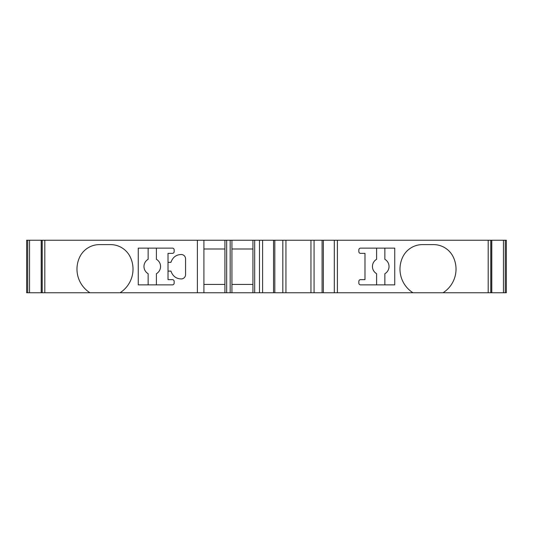 <?xml version="1.0" encoding="UTF-8"?>
<svg xmlns="http://www.w3.org/2000/svg" width="533" height="533" viewBox="0 0 533 533"><rect width="100%" height="100%" fill="white"/><g stroke="black" fill="none" stroke-linecap="round" stroke-linejoin="round"><path stroke-width="0.8" d="M168.022 279.632L168.022 253.368L172.399 253.368A1.752 1.752 0 0 0 174.151 251.616L174.151 249.87A1.752 1.752 0 0 0 172.399 248.118L138.26 248.118L138.26 284.882L172.399 284.882A1.752 1.752 0 0 0 174.151 283.13L174.151 281.384A1.752 1.752 0 0 0 172.399 279.632L168.022 279.632M156.396 248.118L156.396 259.305A8.301 8.301 0 0 1 156.396 273.696L156.396 284.882M148.134 284.882L148.134 273.696A8.301 8.301 0 0 1 148.134 259.305L148.134 248.118M505.257 240.236L26.65 240.236L26.65 292.764L412.968 292.764A28.009 28.009 0 0 1 402.695 257.119A21.886 21.886 0 0 1 422.469 244.614L433.542 244.614A21.886 21.886 0 0 1 453.317 257.119A28.009 28.009 0 0 1 443.043 292.764L506.35 292.764L506.35 240.236L505.257 240.236L505.257 292.764M360.601 248.118L394.74 248.118L394.74 284.882L360.601 284.882A1.752 1.752 0 0 1 358.849 283.13L358.849 281.384A1.752 1.752 0 0 1 360.601 279.632L364.978 279.632L364.978 253.368L360.601 253.368A1.752 1.752 0 0 1 358.849 251.616L358.849 249.87A1.752 1.752 0 0 1 360.601 248.118M252.935 248.991L231.922 248.991M224.919 284.442L203.912 284.442L203.912 248.991L224.919 248.991M443.043 292.764L412.968 292.764M168.022 262.343L170.94 262.343A12.919 12.919 0 0 1 170.966 262.256C172.839 257.106 176.383 254.527 181.6 254.507A4.377 4.377 0 0 1 185.564 258.865L185.564 274.582A4.377 4.377 0 0 1 181.6 278.939C176.383 278.919 172.839 276.334 170.966 271.19A12.919 12.919 0 0 1 170.933 271.097L168.022 271.097M197.383 240.236L197.383 292.764M120.032 292.764A28.009 28.009 0 0 0 130.305 257.119A21.886 21.886 0 0 0 110.531 244.614L99.458 244.614A21.886 21.886 0 0 0 79.683 257.119A28.009 28.009 0 0 0 89.957 292.764M203.912 240.236L203.912 292.764M224.919 240.236L224.919 292.764M226.672 240.236L226.672 292.764M230.169 240.236L230.169 292.764M231.922 240.236L231.922 292.764M231.922 284.442L252.935 284.442M252.935 240.236L252.935 292.764M254.681 240.236L254.681 292.764M274.815 240.236L274.815 292.764M322.085 240.236L322.085 292.764M376.604 248.118L376.604 259.305A8.301 8.301 0 0 0 376.604 273.696L376.604 284.882M384.866 284.882L384.866 273.696A8.301 8.301 0 0 0 384.866 259.305L384.866 248.118M488.188 240.236L488.188 292.764M337.402 240.236L337.402 292.764M334.304 240.236L334.304 292.764M490.773 240.236L490.773 292.764M491.726 240.236L491.726 292.764M503.458 240.236L503.458 292.764M27.743 240.236L27.743 292.764M29.542 240.236L29.542 292.764M41.274 240.236L41.274 292.764M42.227 240.236L42.227 292.764M44.812 240.236L44.812 292.764M259.498 240.236L259.498 292.764M262.596 240.236L262.596 292.764M273.536 240.236L273.536 292.764M282.823 240.236L282.823 292.764M285.948 240.236L285.948 292.764M310.952 240.236L310.952 292.764M314.077 240.236L314.077 292.764M323.364 240.236L323.364 292.764M491.792 240.236L491.792 292.764M41.208 240.236L41.208 292.764"/></g></svg>
